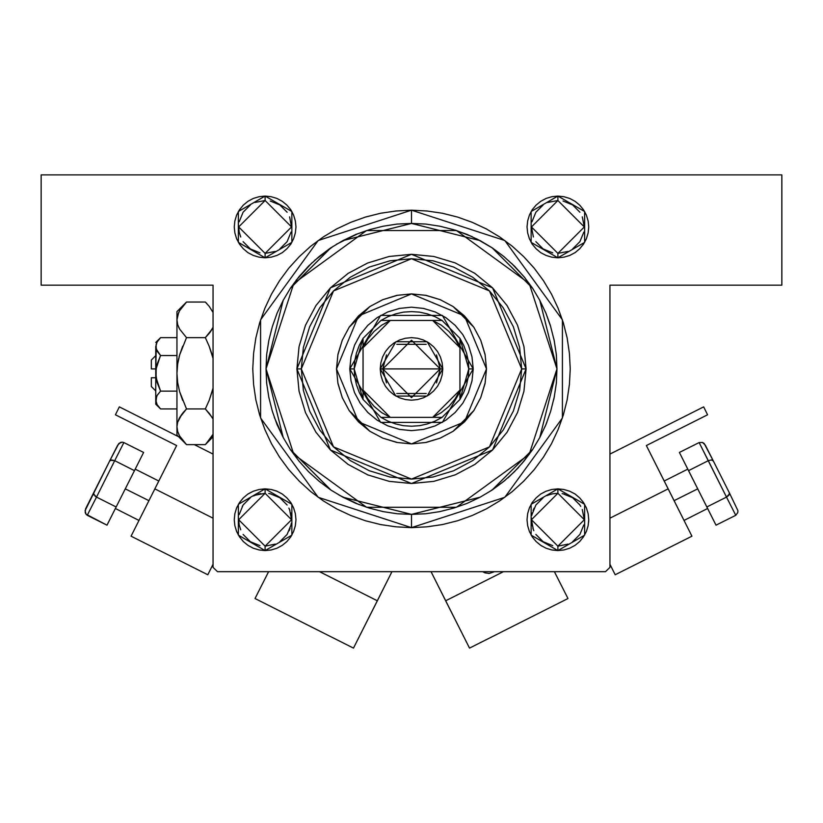 <?xml version="1.0" encoding="UTF-8"?>
<svg xmlns="http://www.w3.org/2000/svg" width="823" height="823" viewBox="0 0 823 823"><rect width="100%" height="100%" fill="white"/><g stroke="black" fill="none" stroke-linecap="round" stroke-linejoin="round"><path stroke-width="1.23" d="M265.119 253.402L265.119 257.805L238.392 242.374L238.392 211.511L265.119 196.08L259.101 196.676L253.309 198.436L247.98 201.285L243.299 205.122L239.462 209.793L236.613 215.132L234.853 220.924L234.257 226.942L234.853 232.96L236.613 238.752L239.462 244.092L243.299 248.762L247.98 252.61L253.309 255.459L259.101 257.218L265.119 257.805L271.148 257.218L276.929 255.459L282.268 252.61L286.949 248.762L290.786 244.092L293.636 238.752L295.395 232.96L295.982 226.942L295.395 220.924L293.636 215.132L290.786 209.793L286.949 205.122L282.268 201.285L276.929 198.436L271.148 196.676L265.119 196.08L265.129 200.493L238.67 226.942L265.119 253.402L291.579 226.942L265.119 200.493L265.119 196.08L291.856 211.511L291.856 242.374L265.119 257.805L265.119 253.402L238.67 226.942L265.119 200.493L291.579 226.942L265.119 253.402L275.242 251.385M546.091 255.469L551.852 257.218L557.881 257.805L531.144 242.374L531.144 211.511L557.881 196.08L551.852 196.676L546.071 198.436L540.732 201.285L536.051 205.122L532.214 209.793L529.364 215.132L527.605 220.924L527.018 226.942L527.605 232.96L529.364 238.752L532.214 244.092L536.051 248.762L540.732 252.61L546.071 255.459L551.852 257.218L557.881 257.805L563.899 257.218L569.691 255.459L575.02 252.61L579.701 248.762L583.538 244.092L586.388 238.752L588.147 232.96L588.743 226.942L588.147 220.924L586.388 215.132L583.538 209.793L579.701 205.122L575.02 201.285L569.691 198.436L563.899 196.676L557.881 196.08L557.881 200.493L531.421 226.942L557.881 253.402L584.33 226.942L557.881 200.493L557.881 196.08L584.608 211.511L584.608 242.374L557.881 257.805L557.881 253.402L531.421 226.942L557.881 200.493L584.33 226.942L557.881 253.402L568.004 251.385M551.852 549.97L557.881 550.556L531.144 535.125L531.144 504.262L557.881 488.831L551.852 489.428L546.071 491.187L540.732 494.037L536.051 497.874L532.214 502.555L529.364 507.884L527.605 513.675L527.018 519.694L527.605 525.722L529.364 531.504L532.214 536.843L536.051 541.524L540.732 545.361L546.071 548.211L551.852 549.97L557.881 550.556L563.899 549.97L569.691 548.211L575.02 545.361L579.701 541.524L583.538 536.843L586.388 531.504L588.147 525.722L588.743 519.694L588.147 513.675L586.388 507.884L583.538 502.555L579.701 497.874L575.02 494.037L569.691 491.187L563.899 489.428L557.881 488.831L557.881 493.244L531.421 519.694L557.881 546.153L584.33 519.694L557.881 493.244L557.881 488.831L584.608 504.262L584.608 535.125L557.881 550.556L557.881 546.153L531.421 519.694L557.881 493.244L584.33 519.694L557.881 546.153L568.004 544.137M259.101 549.97L265.119 550.556L238.392 535.125L238.392 504.262L265.119 488.831L259.101 489.428L253.309 491.187L247.98 494.037L243.299 497.874L239.462 502.555L236.613 507.884L234.853 513.675L234.257 519.694L234.853 525.722L236.613 531.504L239.462 536.843L243.299 541.524L247.98 545.361L253.309 548.211L259.101 549.97L265.119 550.556L271.148 549.97L276.929 548.211L282.268 545.361L286.949 541.524L290.786 536.843L293.636 531.504L295.395 525.722L295.982 519.694L295.395 513.675L293.636 507.884L290.786 502.555L286.949 497.874L282.268 494.037L276.929 491.187L271.148 489.428L265.119 488.831L265.129 493.244L238.67 519.694L265.119 546.153L291.579 519.694L265.119 493.244L265.119 488.831L291.856 504.262L291.856 535.125L265.119 550.556L265.119 546.153L238.67 519.694L265.119 493.244L291.579 519.694L265.119 546.153L275.242 544.137M411.5 514.406L480.118 497.215L411.5 514.406L342.882 497.215L411.5 514.406L411.5 527.636L411.5 514.406L425.758 513.706L439.883 511.608L453.73 508.141L467.176 503.326L480.087 497.226L492.329 489.891L503.799 481.383L514.385 471.795L523.973 461.209L532.471 449.749L539.816 437.497L545.916 424.586L550.731 411.15L554.198 397.293L556.297 383.168L556.996 368.91L529.21 454.43L456.456 507.287L366.544 507.287L293.79 454.43L266.004 368.91L293.79 283.39L366.544 230.543L456.456 230.543L529.21 283.39L556.996 368.91L556.297 354.651L554.198 340.527L550.731 326.68L545.916 313.234L539.816 300.323L532.471 288.081L523.973 276.61L514.385 266.035L503.799 256.447L492.329 247.939L480.087 240.594L467.176 234.493L453.73 229.679L439.883 226.212L425.758 224.113L411.5 223.414L411.5 210.194L504.797 240.501L562.448 319.859L562.448 417.961L504.797 497.318L411.5 527.636L427.055 526.864L442.465 524.58L457.578 520.794L472.237 515.548L486.321 508.892L499.684 500.888L512.194 491.609L523.737 481.146L534.189 469.604L543.468 457.094L551.482 443.731L558.138 429.647L563.385 414.987L567.17 399.875L569.454 384.464L570.226 368.91L569.454 353.355L567.17 337.944L563.385 322.832L558.138 308.172L551.482 294.089L543.468 280.736L534.189 268.216L523.737 256.683L512.194 246.221L499.684 236.942L486.321 228.928L472.237 222.272L457.578 217.025L442.465 213.239L427.055 210.955L411.5 210.194L395.945 210.955L380.535 213.239L365.422 217.025L350.763 222.272L336.679 228.928L323.316 236.942L310.806 246.221L299.263 256.683L288.811 268.216L279.532 280.736L271.518 294.089L264.862 308.172L259.615 322.832L255.83 337.944L253.546 353.355L252.774 368.91L253.546 384.464L255.83 399.875L259.615 414.987L264.862 429.647L271.518 443.731L279.532 457.094L288.811 469.604L299.263 481.146L310.806 491.609L323.316 500.888L336.679 508.892L350.763 515.548L365.422 520.794L380.535 524.58L395.945 526.864L411.5 527.636L318.203 497.318L260.552 417.961L260.552 319.859L318.203 240.501L411.5 210.194L411.5 223.414L480.118 240.614L411.5 223.414L342.882 240.614L411.5 223.414L397.242 224.113L383.117 226.212L369.27 229.679L355.824 234.493L342.913 240.594L330.671 247.939L319.201 256.447L308.615 266.035L299.027 276.61L290.529 288.081L283.184 300.323L277.084 313.234L272.269 326.68L268.802 340.527L266.703 354.651L266.004 368.91L266.703 383.168L268.802 397.293L272.269 411.15L277.084 424.586L283.184 437.497L290.529 449.749L299.027 461.209L308.615 471.795L319.201 481.383L330.671 489.891L342.913 497.226L355.824 503.326L369.27 508.141L383.117 511.608L397.242 513.706L411.469 514.406M492.247 489.942L532.532 449.667L492.247 489.942M539.795 437.527L556.996 368.91L539.795 300.302L556.996 368.91L539.816 437.497M532.532 288.163L492.247 247.888L532.532 288.163M556.358 355.269L556.235 354.085M553.745 399.474L554.321 396.686M41.15 174.918L781.85 174.918L781.85 285.139L609.905 285.139L609.905 567.314L609.905 285.139L781.85 285.139L781.85 174.918L41.15 174.918L41.15 285.139L41.15 174.918M213.095 567.314L213.095 285.139L41.15 285.139L213.095 285.139L213.095 567.314L217.509 571.718L605.491 571.718L217.509 571.718L213.095 567.314M274.265 417.24L283.698 438.443M338.983 495.045L359.25 504.705M490.539 491.064L505.085 480.313M507.945 477.844L518.665 467.33M521.833 463.75L532.81 449.245M253.309 198.436L247.98 201.285M286.949 248.762L290.786 244.092L293.636 238.752L295.395 232.96L295.982 226.942L295.395 220.924L293.636 215.132L290.786 209.793L286.949 205.122L282.268 201.285L276.929 198.436M541.39 545.783L541.956 546.143L541.39 545.783M569.691 548.211L575.02 545.361M588.743 519.694L588.651 522.008M569.691 255.459L574.999 252.62M536.051 205.122L532.214 209.793L529.364 215.132L527.605 220.924L527.018 226.942L527.605 232.96L529.364 238.752L532.214 244.092L536.051 248.762M609.905 567.314L605.491 571.718L609.905 567.314M527.605 220.924L527.018 226.942L527.605 220.924M540.732 252.61L546.071 255.459M586.398 238.732L588.147 232.96L588.743 226.942L588.147 220.924M234.853 220.924L234.257 226.942L234.853 220.924M586.377 507.863L583.538 502.555L579.701 497.874M569.691 491.187L563.899 489.428M546.04 491.197L540.732 494.037M536.051 497.874L532.214 502.555L529.364 507.884L527.605 513.675L527.018 519.694L527.605 525.722L529.364 531.504L532.214 536.843L536.051 541.524L540.732 545.361L546.071 548.211M276.929 548.211L282.268 545.361M286.949 541.524L290.786 536.843L293.636 531.504L295.395 525.722L295.982 519.694L295.395 513.675L293.636 507.884L290.786 502.555L286.949 497.874M276.909 491.177L271.148 489.428M253.309 491.187L248.001 494.026M236.602 507.914L234.853 513.675M234.257 519.694L234.853 525.722M236.623 531.524L239.462 536.843L243.299 541.524L247.97 545.351L253.309 548.211M276.96 255.449L282.268 252.61M295.395 232.96L295.982 226.942M236.623 238.783L239.462 244.092L243.299 248.762M253.309 255.459L259.101 257.218M586.377 215.112L583.538 209.793L579.701 205.122M579.68 205.102L575.03 201.285L569.691 198.436M546.071 198.436L540.732 201.285M266.58 381.821L266.703 383.168M330.753 489.942L290.468 449.667L330.671 489.891M283.205 437.527L266.004 368.91L283.205 300.302L266.004 368.91L283.205 437.527M290.468 288.163L330.753 247.888L290.529 288.081M524.724 277.536L511.813 263.525M492.987 248.381L476.476 238.732M472.289 236.726L455.314 230.173M357.768 233.701L336.288 244.359M333.377 246.17L314.561 260.418M311.814 262.938L296.064 280.345M250.418 248.937L243.124 241.643M239.174 221.788L243.124 212.252L250.418 204.958M279.83 204.958L287.114 212.252M291.064 232.107L287.114 241.643L279.82 248.937M250.418 541.688L243.124 534.394M239.174 514.54L243.124 505.003L250.418 497.709M270.283 493.749L279.82 497.699L287.114 505.003M291.064 524.858L287.114 534.405L279.82 541.688M552.717 545.639L543.17 541.688L535.886 534.394M531.936 514.54L535.886 504.993L543.18 497.699M572.582 497.709L579.876 505.003M583.826 524.858L579.876 534.394L572.582 541.688M552.717 252.887L543.17 248.937L535.886 241.643M531.936 221.788L535.886 212.241L543.17 204.958M572.582 204.958L579.876 212.252M583.826 232.107L579.876 241.643L572.582 248.937M265.119 493.244L254.996 495.261M238.67 519.683L239.174 524.858L240.686 529.817M250.429 541.688L259.965 545.639M291.579 519.704L289.562 509.571M265.119 200.493L254.996 202.499M238.67 226.932L239.174 232.107L240.686 237.065M250.429 248.937L259.965 252.887M291.579 226.953L289.562 216.819M279.82 204.948L270.283 200.997M557.881 200.493L547.758 202.499M531.421 226.932L533.438 237.065M584.33 226.953L582.314 216.819M572.571 204.948L563.035 200.997M557.881 493.244L552.717 493.749L547.758 495.261M531.421 519.683L533.438 529.817M584.33 519.704L582.314 509.571M572.571 497.699L563.035 493.749M265.119 546.153L265.119 550.556M557.881 546.153L557.881 550.556M557.881 253.402L557.881 257.805M546.986 421.942L545.032 426.695M553.858 338.85L554.321 341.134M336.545 368.951L337.986 383.497L336.545 368.91L337.986 354.291L342.255 340.228L349.178 327.266L358.499 315.909L369.856 306.588L382.818 299.665L396.881 295.395L411.5 293.955L426.119 295.395L440.182 299.665L453.144 306.588L464.501 315.909L473.822 327.266L480.745 340.228L485.014 354.291L486.455 368.91L464.501 421.911L411.5 443.864L358.499 421.911L336.545 368.91L358.499 315.909L411.5 293.955L464.501 315.909L486.455 368.91L485.014 383.539L486.455 368.951M337.996 383.569L342.245 397.571M369.877 431.242L382.818 438.155L369.856 431.231L358.499 421.911L349.178 410.554L342.265 397.612L349.168 410.533M349.189 410.564L369.846 431.221M382.839 438.165L396.851 442.414M411.541 443.864L426.119 442.424L411.5 443.864L396.912 442.435L411.459 443.864M426.149 442.414L440.161 438.165M473.832 410.533L480.745 397.591L473.822 410.554L464.501 421.911L453.144 431.231L440.202 438.145L453.123 431.242M453.154 431.221L473.811 410.564M480.755 397.571L485.004 383.569M316.166 432.559L305.59 412.776L299.068 391.275L296.866 368.91L301.28 368.91L333.562 290.972L411.5 258.689L489.438 290.972L521.72 368.91L526.134 368.91L492.555 287.855L411.5 254.276L330.445 287.855L296.866 368.91L330.445 287.855L411.5 254.276L492.555 287.855L526.134 368.91L523.932 391.275L517.42 412.755M517.389 412.807L506.834 432.559M506.814 432.6L492.555 449.965L475.221 464.203M475.149 464.254L455.397 474.809L433.865 481.342L411.5 483.543L389.135 481.342L367.665 474.83M367.603 474.809L347.851 464.254M347.81 464.223L330.445 449.965L316.207 432.631M506.834 305.261L517.41 325.044L523.932 346.545L526.134 368.91L492.555 449.965L411.5 483.543L330.445 449.965L296.866 368.91L299.068 346.545L305.58 325.075M305.611 325.013L316.166 305.261M316.186 305.23L330.445 287.855L347.779 273.627M347.851 273.575L367.603 263.021L389.135 256.478L411.5 254.276L433.865 256.478L455.335 262.99M455.397 263.021L475.149 273.575M475.19 273.596L492.555 287.855L506.793 305.189M550.731 326.68L550.33 325.373M550.186 324.931L545.916 313.234M369.27 229.679L355.824 234.493M272.269 411.15L277.084 424.586M453.73 508.141L467.176 503.326M301.28 368.91L303.399 390.411L309.664 411.089L319.849 430.151L333.562 446.848L350.259 460.561L369.321 470.746L389.999 477.021L411.5 479.13L433.001 477.021L453.679 470.746L472.741 460.561L489.438 446.848L503.151 430.151L513.336 411.089L519.601 390.411L521.72 368.91L519.601 347.409L513.336 326.731L503.151 307.679L489.438 290.972L472.741 277.269L453.679 267.074L433.001 260.809L411.5 258.689L389.999 260.809L369.321 267.074L350.259 277.269L333.562 290.972L319.849 307.679L309.664 326.731L303.399 347.409L301.28 368.91L296.866 368.91L330.445 449.965L411.5 483.543L492.555 449.965L526.134 368.91L521.72 368.91L489.438 446.848L411.5 479.13L333.562 446.848L301.28 368.91M485.014 383.539L480.745 397.591M440.182 438.155L426.119 442.424M396.881 442.424L382.818 438.155M342.255 397.591L337.986 383.539M468.524 345.29L472.042 356.873L473.225 368.91L472.042 380.956L468.534 392.509M468.513 392.561L462.835 403.188M462.824 403.208L455.15 412.56L445.788 420.234M445.778 420.244L435.141 425.923M435.12 425.933L423.547 429.452L411.5 430.635L399.453 429.452L387.9 425.944M387.859 425.923L377.222 420.244M377.212 420.234L367.85 412.56L360.176 403.208M360.165 403.188L354.487 392.561M354.476 392.53L350.958 380.956L349.775 368.91L350.958 356.873L354.466 345.31M354.487 345.269L360.165 334.632M360.176 334.622L367.85 325.27L377.212 317.585M377.222 317.575L387.859 311.896M387.88 311.886L399.453 308.368L411.5 307.185L423.547 308.368L435.1 311.876M435.141 311.896L445.778 317.575M445.788 317.585L455.15 325.27L462.824 334.622M462.835 334.632L468.513 345.269M486.455 368.869L485.014 354.322M485.004 354.26L480.755 340.249M480.735 340.208L473.832 327.287M473.811 327.256L453.154 306.598M453.123 306.578L440.202 299.675M440.161 299.654L426.149 295.406M426.088 295.395L411.541 293.955M411.459 293.955L396.912 295.395M396.851 295.406L382.839 299.654M382.798 299.675L369.877 306.578M369.846 306.598L349.189 327.256M349.168 327.287L342.265 340.208M342.245 340.249L337.996 354.26M337.986 354.322L336.545 368.869M583.538 244.092L583.106 244.719M386.481 382.89L382.839 368.91L411.5 397.571L440.161 368.91L442.805 368.91L427.147 396.017L395.853 396.017L380.195 368.91L440.161 368.91L411.5 397.571L382.839 368.91L386.481 354.929M436.519 354.929L440.161 368.91L436.519 382.89M426.252 393.476L396.748 393.476M380.956 320.414L442.044 320.414L434.956 316.608L427.394 313.841L419.524 312.164L411.5 311.598L403.476 312.164L395.606 313.841L388.045 316.608L380.956 320.414L363.005 338.366L359.198 345.454L356.431 353.016L354.744 360.886L354.188 368.91L363.005 338.366L363.005 399.453L354.188 368.91L354.744 376.934L356.431 384.804L359.198 392.365L363.005 399.453L380.956 417.405L388.045 421.211L395.606 423.979L403.476 425.666L411.5 426.232L419.524 425.666L427.394 423.979L434.956 421.211L442.044 417.405L380.956 417.405L442.044 417.405L459.995 399.453L463.802 392.365L466.569 384.804L468.256 376.934L468.812 368.91L473.225 368.91L442.363 315.456L380.638 315.456L349.775 368.91L354.188 368.91L349.775 368.91L380.638 315.456L442.363 315.456L473.225 368.91L442.363 422.364L380.638 422.364L349.775 368.91L380.638 422.364L442.363 422.364L473.225 368.91L468.812 368.91L468.256 360.886L466.569 353.016L463.802 345.454L459.995 338.366L468.812 368.91L459.995 399.453L459.995 338.366L442.044 320.414L380.956 320.414L363.005 338.366L363.005 390.061L367.778 398.713L374.084 406.325L381.697 412.632L390.359 417.405L432.641 417.405L441.303 412.632L448.916 406.325L455.222 398.713L459.995 390.061L459.995 347.769L455.222 339.117L448.916 331.504L441.303 325.198L432.641 320.414L390.359 320.414L381.697 325.198L374.084 331.504L367.778 339.117L363.005 347.769L390.359 320.414L380.956 320.414M442.805 368.91L442.198 375.021L440.418 380.895L437.527 386.306L433.639 391.048L428.896 394.937L423.475 397.828L417.611 399.618L411.5 400.215L405.389 399.618L399.525 397.828L394.104 394.937L389.361 391.048L385.473 386.306L382.582 380.895L380.802 375.021L380.195 368.91L380.802 362.809L382.582 356.935L385.473 351.524L389.361 346.781L394.104 342.882L399.525 339.992L405.389 338.212L411.5 337.605L417.611 338.212L423.475 339.992L428.896 342.882L433.639 346.781L437.527 351.524L440.418 356.935L442.198 362.809L442.805 368.91L382.839 368.91L411.5 340.249L440.161 368.91L411.5 340.249L382.839 368.91L380.195 368.91L395.853 341.802L427.147 341.802L442.805 368.91M459.995 399.453L442.044 417.405L432.641 417.405L459.995 390.061L459.995 399.453M380.956 417.405L363.005 399.453L363.005 390.061L390.359 417.405L380.956 417.405M442.044 320.414L459.995 338.366L459.995 347.769L432.641 320.414L442.044 320.414M396.748 344.343L426.252 344.343M697.719 488.821L674.078 500.713L697.719 488.821M494.551 571.718L482.607 571.718L485.117 572.921L489.387 573.456L494.551 571.718M691.917 536.164L646.343 445.572L668.142 488.903L609.905 518.202L668.142 488.903L691.917 536.164L615.192 574.763L609.905 564.239L615.192 574.763M569.475 495.919L567.098 494.901L569.485 495.93M534.106 508.1L533.078 510.476M532.296 512.955L531.761 515.496L532.296 512.955M531.473 518.079L531.442 520.671M532.862 528.304L533.829 530.712M503.522 571.718L445.685 600.821L431.046 571.718L469.47 648.082L445.685 600.821L503.522 571.718M609.905 454.039L703.665 406.86L707.626 414.741L646.343 445.572L707.626 414.741L703.665 406.86L609.905 454.039M488.306 573.477L489.387 573.456M532.142 525.804L531.658 523.253M546.863 495.641L549.27 494.685M562.088 493.584L564.619 494.119M579.32 504.211L580.729 506.382M567.932 598.537L554.435 571.718L567.932 598.537L469.47 648.082M716.02 525.208L706.864 507.019L726.555 497.113L735.711 515.301L716.02 525.208L735.711 515.301L737.83 512.564L737.933 510.661L729.353 492.854L737.933 510.661L737.83 512.564L735.711 515.301L726.555 497.113L706.864 507.019L679.407 452.444L699.097 442.537L679.407 452.444L688.563 470.633L708.253 460.726L688.563 470.633L716.02 525.208M713.335 461.014L711.37 459.985L708.253 460.726L711.37 459.985L713.335 461.014L711.37 459.985L708.253 460.726L699.097 442.537L702.554 442.465L705.332 445.099L713.335 461.014L704.149 443.515L702.554 442.465L699.097 442.537L726.555 497.113L729.013 495.045L729.353 492.854L713.335 461.014L729.353 492.854L729.013 495.045L726.555 497.113L729.487 493.872L727.974 496.176M708.253 460.726L726.555 497.113M729.353 492.854L729.487 493.872M148.922 500.713L125.281 488.821L148.922 500.713M176.657 445.572L131.083 536.164L176.657 445.572L115.374 414.741L119.335 406.86L178.56 436.663L119.335 406.86L115.374 414.741L176.657 445.572M213.095 518.202L154.858 488.903L213.095 518.202M207.808 574.763L213.095 564.239L207.808 574.763L131.083 536.164M253.525 495.919L255.902 494.901L253.515 495.93M288.894 508.1L289.922 510.476M290.138 528.304L289.171 530.712M213.095 454.039L194.331 444.595L213.095 454.039M391.954 571.718L377.315 600.821L319.478 571.718L377.315 600.821L353.53 648.082L391.954 571.718M290.858 525.804L291.342 523.253M291.239 515.486L290.704 512.955M276.137 495.641L273.73 494.685M271.23 493.954L268.679 493.481M260.912 493.584L258.381 494.119M243.68 504.211L242.271 506.382M268.565 571.718L255.068 598.537L268.565 571.718M93.647 492.854L109.665 461.014L85.067 510.661L85.952 514.19L85.17 512.564L85.633 508.768L93.647 492.854L93.987 495.045L93.513 493.872L96.445 497.113L95.026 496.176L96.445 497.113L87.289 515.301L85.952 514.19L106.98 525.208L87.289 515.301L96.445 497.113L116.136 507.019L106.98 525.208L116.136 507.019L96.445 497.113L114.747 460.726L134.437 470.633L116.136 507.019L134.437 470.633L114.747 460.726L123.903 442.537L143.593 452.444L134.437 470.633L143.593 452.444L123.903 442.537L122.216 442.126L123.903 442.537L114.747 460.726L110.405 460.294L113.152 460.139M109.665 461.014L118.851 443.515L122.216 442.126L120.446 442.465L117.668 445.099L109.665 461.014L111.63 459.985L109.665 461.014L110.405 460.294M96.445 497.113L114.747 460.726M151.37 386.543L151.37 377.726L151.37 386.543L155.784 390.956M155.784 377.726L151.37 377.726L155.784 377.726M156.092 377.726L156.123 368.704L160.536 355.485L156.123 368.704L157.111 364.147L160.557 355.505L176.945 355.505L160.557 355.505L157.121 351.195L155.784 346.596L157.111 342.018L160.557 337.687L176.945 337.687L160.557 337.687L157.162 341.926M156.854 350.701L160.557 355.505L157.121 364.136L160.557 355.505L156.133 348.931L156.113 344.323M159.662 408.033L160.557 408.959L176.945 408.959L160.557 408.959L157.121 404.649L155.784 400.05L157.111 395.472L160.557 391.141L176.945 391.141L160.557 391.141L157.111 382.489L155.784 373.323L155.784 400.05L157.111 395.472L160.557 391.141L157.121 395.441L160.269 391.429M156.576 396.542L155.784 404.186L155.784 373.323L156.627 366.05M185.165 443.227L186.492 444.595L205.318 444.595L186.492 444.595L179.63 435.984L177.655 431.458L176.945 426.777L176.945 435.048L176.945 311.598L176.945 319.869L177.634 315.25L179.599 310.713L186.492 302.051L205.318 302.051L209.155 306.29L213.095 312.431L209.165 306.3L205.318 302.051L186.492 302.051L185.628 302.926M213.095 327.297L209.165 333.428L205.318 337.687L186.492 337.687L179.63 329.077L177.655 324.55L176.945 319.869L177.645 324.519M179.609 391.645L177.645 382.633L176.945 373.323L177.634 364.075L179.609 354.991L186.492 337.687L179.609 354.991L186.492 337.687L179.63 329.077L177.655 324.55L176.945 319.869L177.645 315.219M178.498 326.824L179.62 329.046M179.63 329.077L186.492 337.687L205.318 337.687L209.145 346.144L205.318 337.687L212.19 329.046L209.834 332.574M209.145 346.144L205.318 337.687L209.165 333.428L205.318 337.687L209.155 346.174L213.095 358.458M182.665 346.144L179.62 354.96L177.645 364.013L178.694 358.53M178.694 312.462L176.945 319.869L177.634 324.478L176.945 319.869L176.945 426.777L177.634 422.168L179.599 417.621L186.492 408.959L205.318 408.959L186.492 408.959L182.644 413.208L186.492 408.959L179.62 391.686L177.645 382.633L176.945 373.323L177.634 382.602M209.145 400.492L205.318 408.959L209.145 400.492L213.095 388.178L209.145 400.492L213.095 388.178L209.145 400.492L205.318 408.959L212.19 417.6M212.715 418.557L209.155 413.197L212.169 417.57M176.945 426.828L177.655 431.458L176.945 426.777L177.634 422.168L181.986 414.051M213.095 434.205L206.213 443.679M186.492 408.959L182.655 413.197L186.492 408.959L179.62 391.686L177.645 382.633M176.945 426.52L176.945 435.048L186.492 444.595L179.63 435.984L177.655 431.458L176.945 426.777L177.655 431.458M178.694 434.184L179.599 435.923L178.694 434.184M176.945 373.323L177.634 382.561L176.945 373.354L177.634 364.075L179.609 354.991L177.645 364.003M178.653 327.173L179.599 329.015L178.653 327.173M185.278 303.296L176.945 311.598M179.599 310.713L182.768 306.146M205.318 408.959L209.392 413.506L205.318 408.959M212.211 435.923L205.318 444.595L213.095 436.807M206.522 443.35L208.589 441.035M209.155 400.462L212.684 389.865M212.2 355.001L209.155 346.174L212.19 354.96M206.542 303.306L205.318 302.051M157.121 395.441L160.557 391.141L156.123 377.932M155.784 404.186L160.557 408.959L157.121 404.649L155.784 399.916M156.123 344.292L157.111 342.018L155.784 346.596L155.784 373.323L156.123 348.901M151.37 368.91L151.37 360.093L151.37 368.91L155.784 368.91L151.37 368.91M156.576 350.104L156.133 348.931M157.121 364.136L156.133 368.673M160.557 408.959L157.111 404.628M160.557 391.141L156.133 377.973M205.318 337.687L209.392 333.14M182.655 346.174L179.609 354.97M182.408 413.506L179.63 417.57M182.665 400.492L179.62 391.686M177.634 431.386L176.945 426.777L177.645 422.127M178.653 419.473L179.599 417.621M176.945 373.292L177.634 364.044M179.126 356.76L179.609 355.001M156.658 396.347L157.111 395.472M156.133 402.385L155.784 400.05M156.956 364.733L157.111 364.157M683.995 520.403L707.626 508.521M664.171 481.023L687.802 469.131M139.005 520.403L115.374 508.521M353.53 648.082L255.068 598.537M158.829 481.023L135.198 469.131M155.784 342.461L160.557 337.687M151.37 360.093L155.784 355.68"/></g></svg>
